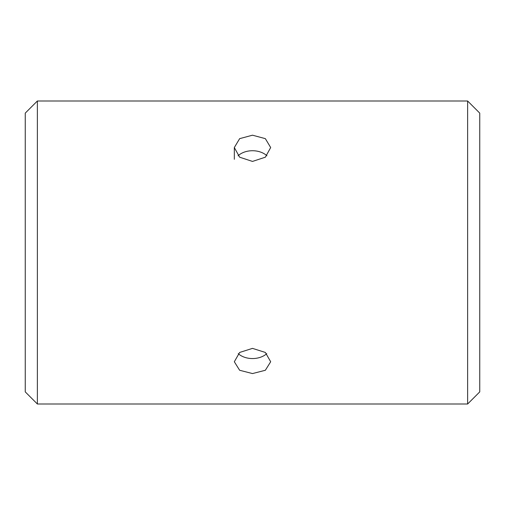 <?xml version="1.0" encoding="UTF-8"?>
<svg xmlns="http://www.w3.org/2000/svg" width="505" height="505" viewBox="0 0 505 505"><rect width="100%" height="100%" fill="white"/><g stroke="black" fill="none" stroke-linecap="round" stroke-linejoin="round"><path stroke-width="0.76" d="M266.943 155.78A18.18 12.852 0 0 0 252.5 150.73A18.18 12.852 0 0 0 238.057 155.78M252.5 135.195L265.352 138.648L270.68 147.536L265.359 157.194L252.5 161.423L239.635 157.194L234.32 147.536L239.648 138.648L252.5 135.195M238.221 353.658A18.18 12.852 180 0 0 252.5 358.556A18.18 12.852 180 0 0 266.779 353.658M252.5 348.374L265.352 352.452L270.68 361.75L265.359 370.266L252.5 373.567L239.635 370.266L234.32 361.75L239.648 352.452L252.5 348.374M467.63 404L37.37 404L37.37 101L467.63 101L479.75 113.12L479.75 391.88L467.63 404L467.63 101M37.37 404L25.25 391.88L25.25 113.12L37.37 101M234.32 147.536L234.32 159.302"/></g></svg>
